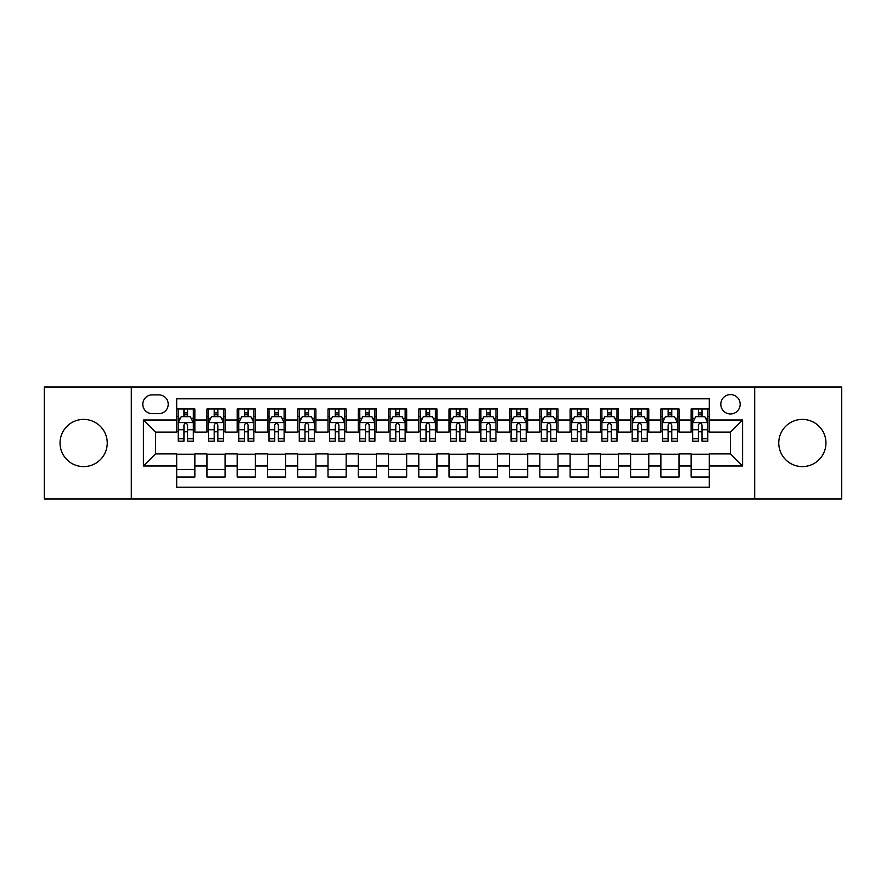 <?xml version="1.0" encoding="UTF-8"?>
<svg xmlns="http://www.w3.org/2000/svg" width="886" height="886" viewBox="0 0 886 886"><rect width="100%" height="100%" fill="white"/><g stroke="black" fill="none" stroke-linecap="round" stroke-linejoin="round"><path stroke-width="1.33" d="M802.362 419.399A23.601 23.601 0 0 0 778.761 443A23.601 23.601 0 0 0 802.362 466.601A23.601 23.601 0 0 0 825.962 443A23.601 23.601 0 0 0 802.362 419.399M83.638 419.399A23.601 23.601 0 0 0 60.038 443A23.601 23.601 0 0 0 83.638 466.601A23.601 23.601 0 0 0 107.239 443A23.601 23.601 0 0 0 83.638 419.399M730.485 394.58A9.68 9.68 0 0 0 720.805 404.26A9.68 9.68 0 0 0 730.485 413.95A9.68 9.68 0 0 0 740.175 404.26A9.68 9.68 0 0 0 730.485 394.58M754.695 498.984L841.7 498.984L841.7 387.016L754.695 387.016L754.695 498.984L131.305 498.984L131.305 387.016L44.3 387.016L44.3 498.984L131.305 498.984M709.309 408.955L691.146 408.955L691.146 419.997L679.041 419.997L679.041 432.102L691.146 432.102L691.146 419.997M679.041 419.997L679.041 408.955L660.89 408.955L660.89 419.997L648.785 419.997L648.785 432.102L660.89 432.102L660.89 419.997M648.785 419.997L648.785 408.955L630.622 408.955L630.622 419.997L618.517 419.997L618.517 432.102L630.622 432.102L630.622 419.997M618.517 419.997L618.517 408.955L600.365 408.955L600.365 419.997L588.26 419.997L588.26 432.102L600.365 432.102L600.365 419.997M588.26 419.997L588.26 408.955L570.097 408.955L570.097 419.997L557.992 419.997L557.992 432.102L570.097 432.102L570.097 419.997M557.992 419.997L557.992 408.955L539.84 408.955L539.84 419.997L527.735 419.997L527.735 432.102L539.84 432.102L539.84 419.997M527.735 419.997L527.735 408.955L509.572 408.955L509.572 419.997L497.467 419.997L497.467 432.102L509.572 432.102L509.572 419.997M497.467 419.997L497.467 408.955L479.315 408.955L479.315 419.997L467.21 419.997L467.21 432.102L479.315 432.102L479.315 419.997M467.21 419.997L467.21 408.955L449.047 408.955L449.047 419.997L436.953 419.997L436.953 432.102L449.047 432.102L449.047 419.997M436.953 419.997L436.953 408.955L418.79 408.955L418.79 419.997L406.685 419.997L406.685 432.102L418.79 432.102L418.79 419.997M406.685 419.997L406.685 408.955L388.533 408.955L388.533 419.997L376.428 419.997L376.428 432.102L388.533 432.102L388.533 419.997M376.428 419.997L376.428 408.955L358.265 408.955L358.265 419.997L346.16 419.997L346.16 432.102L358.265 432.102L358.265 419.997M346.16 419.997L346.16 408.955L328.008 408.955L328.008 419.997L315.903 419.997L315.903 432.102L328.008 432.102L328.008 419.997M315.903 419.997L315.903 408.955L297.74 408.955L297.74 419.997L285.635 419.997L285.635 432.102L297.74 432.102L297.74 419.997M285.635 419.997L285.635 408.955L267.483 408.955L267.483 419.997L255.378 419.997L255.378 432.102L267.483 432.102L267.483 419.997M255.378 419.997L255.378 408.955L237.215 408.955L237.215 419.997L225.11 419.997L225.11 432.102L237.215 432.102L237.215 419.997M225.11 419.997L225.11 408.955L206.959 408.955L206.959 432.102L194.854 432.102L194.854 408.955L176.691 408.955M176.691 477.045L194.854 477.045L194.854 453.898L206.959 453.898L206.959 477.045L225.11 477.045L225.11 453.898L237.215 453.898L237.215 466.003L225.11 466.003M237.215 466.003L237.215 477.045L255.378 477.045L255.378 453.898L267.483 453.898L267.483 466.003L255.378 466.003M267.483 466.003L267.483 477.045L285.635 477.045L285.635 453.898L297.74 453.898L297.74 466.003L285.635 466.003M297.74 466.003L297.74 477.045L315.903 477.045L315.903 453.898L328.008 453.898L328.008 466.003L315.903 466.003M328.008 466.003L328.008 477.045L346.16 477.045L346.16 453.898L358.265 453.898L358.265 466.003L346.16 466.003M358.265 466.003L358.265 477.045L376.428 477.045L376.428 453.898L388.533 453.898L388.533 466.003L376.428 466.003M388.533 466.003L388.533 477.045L406.685 477.045L406.685 453.898L418.79 453.898L418.79 466.003L406.685 466.003M418.79 466.003L418.79 477.045L436.953 477.045L436.953 453.898L449.047 453.898L449.047 466.003L436.953 466.003M449.047 466.003L449.047 477.045L467.21 477.045L467.21 453.898L479.315 453.898L479.315 466.003L467.21 466.003M479.315 466.003L479.315 477.045L497.467 477.045L497.467 453.898L509.572 453.898L509.572 466.003L497.467 466.003M509.572 466.003L509.572 477.045L527.735 477.045L527.735 453.898L539.84 453.898L539.84 466.003L527.735 466.003M539.84 466.003L539.84 477.045L557.992 477.045L557.992 453.898L570.097 453.898L570.097 466.003L557.992 466.003M570.097 466.003L570.097 477.045L588.26 477.045L588.26 453.898L600.365 453.898L600.365 466.003L588.26 466.003M600.365 466.003L600.365 477.045L618.517 477.045L618.517 453.898L630.622 453.898L630.622 466.003L618.517 466.003M630.622 466.003L630.622 477.045L648.785 477.045L648.785 453.898L660.89 453.898L660.89 466.003L648.785 466.003M660.89 466.003L660.89 477.045L679.041 477.045L679.041 453.898L691.146 453.898L691.146 466.003L679.041 466.003M152.182 413.651L158.838 413.651A9.381 9.381 0 0 0 168.218 404.26A9.381 9.381 0 0 0 158.838 394.879L152.182 394.879A9.381 9.381 0 0 0 142.801 404.26A9.381 9.381 0 0 0 152.182 413.651M754.695 387.016L131.305 387.016M709.309 419.997L709.309 398.822L176.691 398.822L176.691 432.102L155.515 432.102L155.515 453.898L176.691 453.898L176.691 487.178L709.309 487.178L709.309 453.898L730.485 453.898L730.485 432.102L709.309 432.102L709.309 419.997L742.59 419.997L742.59 466.003L709.309 466.003M176.691 466.003L143.41 466.003L143.41 419.997L176.691 419.997M691.146 466.003L691.146 477.045L709.309 477.045M176.691 416.52L178.208 416.52M183.956 416.52L187.588 416.52M193.336 416.52L194.854 416.52M176.691 431.803L178.208 431.803M183.956 431.803L187.588 431.803M193.336 431.803L194.854 431.803M176.691 454.197L194.854 454.197M176.691 469.48L194.854 469.48M206.959 431.803L208.476 431.803M214.224 431.803L217.856 431.803M223.604 431.803L225.11 431.803M206.959 416.52L208.476 416.52M214.224 416.52L217.856 416.52M223.604 416.52L225.11 416.52M206.959 454.197L225.11 454.197M206.959 469.48L225.11 469.48M237.215 454.197L255.378 454.197M237.215 469.48L255.378 469.48M237.215 416.52L238.733 416.52M244.481 416.52L248.113 416.52M253.861 416.52L255.378 416.52M237.215 431.803L238.733 431.803M244.481 431.803L248.113 431.803M253.861 431.803L255.378 431.803M267.483 454.197L285.635 454.197M267.483 469.48L285.635 469.48M267.483 416.52L268.99 416.52M274.749 416.52L278.37 416.52M284.129 416.52L285.635 416.52M267.483 431.803L268.99 431.803M274.749 431.803L278.37 431.803M284.129 431.803L285.635 431.803M297.74 454.197L315.903 454.197M297.74 469.48L315.903 469.48M297.74 416.52L299.258 416.52M305.005 416.52L308.638 416.52M314.386 416.52L315.903 416.52M297.74 431.803L299.258 431.803M305.005 431.803L308.638 431.803M314.386 431.803L315.903 431.803M328.008 454.197L346.16 454.197M328.008 469.48L346.16 469.48M328.008 416.52L329.514 416.52M335.262 416.52L338.895 416.52M344.654 416.52L346.16 416.52M328.008 431.803L329.514 431.803M335.262 431.803L338.895 431.803M344.654 431.803L346.16 431.803M358.265 454.197L376.428 454.197M358.265 469.48L376.428 469.48M358.265 416.52L359.782 416.52M365.53 416.52L369.163 416.52M374.911 416.52L376.428 416.52M358.265 431.803L359.782 431.803M365.53 431.803L369.163 431.803M374.911 431.803L376.428 431.803M388.533 454.197L406.685 454.197M388.533 469.48L406.685 469.48M388.533 416.52L390.039 416.52M395.787 416.52L399.42 416.52M405.168 416.52L406.685 416.52M388.533 431.803L390.039 431.803M395.787 431.803L399.42 431.803M405.168 431.803L406.685 431.803M418.79 454.197L436.953 454.197M418.79 469.48L436.953 469.48M418.79 416.52L420.307 416.52M426.055 416.52L429.688 416.52M435.436 416.52L436.953 416.52M418.79 431.803L420.307 431.803M426.055 431.803L429.688 431.803M435.436 431.803L436.953 431.803M449.047 454.197L467.21 454.197M449.047 469.48L467.21 469.48M449.047 416.52L450.564 416.52M456.312 416.52L459.945 416.52M465.693 416.52L467.21 416.52M449.047 431.803L450.564 431.803M456.312 431.803L459.945 431.803M465.693 431.803L467.21 431.803M479.315 454.197L497.467 454.197M479.315 469.48L497.467 469.48M479.315 416.52L480.832 416.52M486.58 416.52L490.213 416.52M495.961 416.52L497.467 416.52M479.315 431.803L480.832 431.803M486.58 431.803L490.213 431.803M495.961 431.803L497.467 431.803M509.572 454.197L527.735 454.197M509.572 469.48L527.735 469.48M509.572 416.52L511.089 416.52M516.837 416.52L520.47 416.52M526.218 416.52L527.735 416.52M509.572 431.803L511.089 431.803M516.837 431.803L520.47 431.803M526.218 431.803L527.735 431.803M539.84 454.197L557.992 454.197M539.84 469.48L557.992 469.48M539.84 416.52L541.346 416.52M547.105 416.52L550.738 416.52M556.486 416.52L557.992 416.52M539.84 431.803L541.346 431.803M547.105 431.803L550.738 431.803M556.486 431.803L557.992 431.803M570.097 454.197L588.26 454.197M570.097 469.48L588.26 469.48M570.097 416.52L571.614 416.52M577.362 416.52L580.995 416.52M586.742 416.52L588.26 416.52M570.097 431.803L571.614 431.803M577.362 431.803L580.995 431.803M586.742 431.803L588.26 431.803M600.365 454.197L618.517 454.197M600.365 469.48L618.517 469.48M600.365 416.52L601.871 416.52M607.63 416.52L611.251 416.52M617.01 416.52L618.517 416.52M600.365 431.803L601.871 431.803M607.63 431.803L611.251 431.803M617.01 431.803L618.517 431.803M630.622 454.197L648.785 454.197M630.622 469.48L648.785 469.48M630.622 416.52L632.139 416.52M637.887 416.52L641.519 416.52M647.267 416.52L648.785 416.52M630.622 431.803L632.139 431.803M637.887 431.803L641.519 431.803M647.267 431.803L648.785 431.803M660.89 454.197L679.041 454.197M660.89 469.48L679.041 469.48M660.89 416.52L662.396 416.52M668.144 416.52L671.776 416.52M677.524 416.52L679.041 416.52M660.89 431.803L662.396 431.803M668.144 431.803L671.776 431.803M677.524 431.803L679.041 431.803M691.146 454.197L709.309 454.197M691.146 469.48L709.309 469.48M691.146 416.52L692.664 416.52M698.412 416.52L702.044 416.52M707.792 416.52L709.309 416.52M691.146 431.803L692.664 431.803M698.412 431.803L702.044 431.803M707.792 431.803L709.309 431.803M155.515 432.102L143.41 419.997M155.515 453.898L143.41 466.003M742.59 419.997L730.485 432.102M742.59 466.003L730.485 453.898M187.588 412.887L183.956 412.887M193.336 438.714L187.588 438.714L187.588 441.184L193.336 441.184L193.336 422.722L190.313 416.675L181.231 416.675L178.208 422.722L178.208 441.184L183.956 441.184L183.956 438.714L178.208 438.714M178.208 422.722L178.208 408.955M193.336 422.722L193.336 408.955M183.956 416.675L183.956 408.955M187.588 408.955L187.588 416.675M187.588 438.714L187.588 424.992C186.381 422.666 185.174 422.666 183.956 424.992L183.956 438.714M217.856 412.887L214.224 412.887M223.604 438.714L217.856 438.714L217.856 441.184L223.604 441.184L223.604 422.722L220.581 416.675L211.499 416.675L208.476 422.722L208.476 441.184L214.224 441.184L214.224 438.714L208.476 438.714M208.476 422.722L208.476 408.955M223.604 422.722L223.604 408.955M214.224 416.675L214.224 408.955M217.856 408.955L217.856 416.675M217.856 438.714L217.856 424.992C216.638 422.666 215.431 422.666 214.224 424.992L214.224 438.714M248.113 412.887L244.481 412.887M253.861 438.714L248.113 438.714L248.113 441.184L253.861 441.184L253.861 422.722L250.838 416.675L241.756 416.675L238.733 422.722L238.733 441.184L244.481 441.184L244.481 438.714L238.733 438.714M238.733 422.722L238.733 408.955M253.861 422.722L253.861 408.955M244.481 416.675L244.481 408.955M248.113 408.955L248.113 416.675M248.113 438.714L248.113 424.992C246.906 422.666 245.699 422.666 244.481 424.992L244.481 438.714M278.37 412.887L274.749 412.887M284.129 438.714L278.37 438.714L278.37 441.184L284.129 441.184L284.129 422.722L281.095 416.675L272.024 416.675L268.99 422.722L268.99 441.184L274.749 441.184L274.749 438.714L268.99 438.714M268.99 422.722L268.99 408.955M284.129 422.722L284.129 408.955M274.749 416.675L274.749 408.955M278.37 408.955L278.37 416.675M278.37 438.714L278.37 424.992C277.163 422.666 275.956 422.666 274.749 424.992L274.749 438.714M308.638 412.887L305.005 412.887M314.386 438.714L308.638 438.714L308.638 441.184L314.386 441.184L314.386 422.722L311.363 416.675L302.281 416.675L299.258 422.722L299.258 441.184L305.005 441.184L305.005 438.714L299.258 438.714M299.258 422.722L299.258 408.955M314.386 422.722L314.386 408.955M305.005 416.675L305.005 408.955M308.638 408.955L308.638 416.675M308.638 438.714L308.638 424.992C307.431 422.666 306.213 422.666 305.005 424.992L305.005 438.714M338.895 412.887L335.262 412.887M344.654 438.714L338.895 438.714L338.895 441.184L344.654 441.184L344.654 422.722L341.619 416.675L332.549 416.675L329.514 422.722L329.514 441.184L335.262 441.184L335.262 438.714L329.514 438.714M329.514 422.722L329.514 408.955M344.654 422.722L344.654 408.955M335.262 416.675L335.262 408.955M338.895 408.955L338.895 416.675M338.895 438.714L338.895 424.992C337.688 422.666 336.481 422.666 335.262 424.992L335.262 438.714M369.163 412.887L365.53 412.887M374.911 438.714L369.163 438.714L369.163 441.184L374.911 441.184L374.911 422.722L371.887 416.675L362.806 416.675L359.782 422.722L359.782 441.184L365.53 441.184L365.53 438.714L359.782 438.714M359.782 422.722L359.782 408.955M374.911 422.722L374.911 408.955M365.53 416.675L365.53 408.955M369.163 408.955L369.163 416.675M369.163 438.714L369.163 424.992C367.956 422.666 366.738 422.666 365.53 424.992L365.53 438.714M399.42 412.887L395.787 412.887M405.168 438.714L399.42 438.714L399.42 441.184L405.168 441.184L405.168 422.722L402.144 416.675L393.063 416.675L390.039 422.722L390.039 441.184L395.787 441.184L395.787 438.714L390.039 438.714M390.039 422.722L390.039 408.955M405.168 422.722L405.168 408.955M395.787 416.675L395.787 408.955M399.42 408.955L399.42 416.675M399.42 438.714L399.42 424.992C398.213 422.666 397.006 422.666 395.787 424.992L395.787 438.714M429.688 412.887L426.055 412.887M435.436 438.714L429.688 438.714L429.688 441.184L435.436 441.184L435.436 422.722L432.412 416.675L423.331 416.675L420.307 422.722L420.307 441.184L426.055 441.184L426.055 438.714L420.307 438.714M420.307 422.722L420.307 408.955M435.436 422.722L435.436 408.955M426.055 416.675L426.055 408.955M429.688 408.955L429.688 416.675M429.688 438.714L429.688 424.992C428.481 422.666 427.262 422.666 426.055 424.992L426.055 438.714M459.945 412.887L456.312 412.887M465.693 438.714L459.945 438.714L459.945 441.184L465.693 441.184L465.693 422.722L462.669 416.675L453.588 416.675L450.564 422.722L450.564 441.184L456.312 441.184L456.312 438.714L450.564 438.714M450.564 422.722L450.564 408.955M465.693 422.722L465.693 408.955M456.312 416.675L456.312 408.955M459.945 408.955L459.945 416.675M459.945 438.714L459.945 424.992C458.738 422.666 457.53 422.666 456.312 424.992L456.312 438.714M490.213 412.887L486.58 412.887M495.961 438.714L490.213 438.714L490.213 441.184L495.961 441.184L495.961 422.722L492.937 416.675L483.856 416.675L480.832 422.722L480.832 441.184L486.58 441.184L486.58 438.714L480.832 438.714M480.832 422.722L480.832 408.955M495.961 422.722L495.961 408.955M486.58 416.675L486.58 408.955M490.213 408.955L490.213 416.675M490.213 438.714L490.213 424.992C488.994 422.666 487.787 422.666 486.58 424.992L486.58 438.714M520.47 412.887L516.837 412.887M526.218 438.714L520.47 438.714L520.47 441.184L526.218 441.184L526.218 422.722L523.194 416.675L514.113 416.675L511.089 422.722L511.089 441.184L516.837 441.184L516.837 438.714L511.089 438.714M511.089 422.722L511.089 408.955M526.218 422.722L526.218 408.955M516.837 416.675L516.837 408.955M520.47 408.955L520.47 416.675M520.47 438.714L520.47 424.992C519.262 422.666 518.055 422.666 516.837 424.992L516.837 438.714M550.738 412.887L547.105 412.887M556.486 438.714L550.738 438.714L550.738 441.184L556.486 441.184L556.486 422.722L553.451 416.675L544.381 416.675L541.346 422.722L541.346 441.184L547.105 441.184L547.105 438.714L541.346 438.714M541.346 422.722L541.346 408.955M556.486 422.722L556.486 408.955M547.105 416.675L547.105 408.955M550.738 408.955L550.738 416.675M550.738 438.714L550.738 424.992C549.519 422.666 548.312 422.666 547.105 424.992L547.105 438.714M580.995 412.887L577.362 412.887M586.742 438.714L580.995 438.714L580.995 441.184L586.742 441.184L586.742 422.722L583.719 416.675L574.637 416.675L571.614 422.722L571.614 441.184L577.362 441.184L577.362 438.714L571.614 438.714M571.614 422.722L571.614 408.955M586.742 422.722L586.742 408.955M577.362 416.675L577.362 408.955M580.995 408.955L580.995 416.675M580.995 438.714L580.995 424.992C579.787 422.666 578.58 422.666 577.362 424.992L577.362 438.714M611.251 412.887L607.63 412.887M617.01 438.714L611.251 438.714L611.251 441.184L617.01 441.184L617.01 422.722L613.976 416.675L604.905 416.675L601.871 422.722L601.871 441.184L607.63 441.184L607.63 438.714L601.871 438.714M601.871 422.722L601.871 408.955M617.01 422.722L617.01 408.955M607.63 416.675L607.63 408.955M611.251 408.955L611.251 416.675M611.251 438.714L611.251 424.992C610.044 422.666 608.837 422.666 607.63 424.992L607.63 438.714M641.519 412.887L637.887 412.887M647.267 438.714L641.519 438.714L641.519 441.184L647.267 441.184L647.267 422.722L644.244 416.675L635.162 416.675L632.139 422.722L632.139 441.184L637.887 441.184L637.887 438.714L632.139 438.714M632.139 422.722L632.139 408.955M647.267 422.722L647.267 408.955M637.887 416.675L637.887 408.955M641.519 408.955L641.519 416.675M641.519 438.714L641.519 424.992C640.312 422.666 639.094 422.666 637.887 424.992L637.887 438.714M671.776 412.887L668.144 412.887M677.524 438.714L671.776 438.714L671.776 441.184L677.524 441.184L677.524 422.722L674.501 416.675L665.419 416.675L662.396 422.722L662.396 441.184L668.144 441.184L668.144 438.714L662.396 438.714M662.396 422.722L662.396 408.955M677.524 422.722L677.524 408.955M668.144 416.675L668.144 408.955M671.776 408.955L671.776 416.675M671.776 438.714L671.776 424.992C670.569 422.666 669.362 422.666 668.144 424.992L668.144 438.714M702.044 412.887L698.412 412.887M707.792 438.714L702.044 438.714L702.044 441.184L707.792 441.184L707.792 422.722L704.769 416.675L695.687 416.675L692.664 422.722L692.664 441.184L698.412 441.184L698.412 438.714L692.664 438.714M692.664 422.722L692.664 408.955M707.792 422.722L707.792 408.955M698.412 416.675L698.412 408.955M702.044 408.955L702.044 416.675M702.044 438.714L702.044 424.992C700.837 422.666 699.619 422.666 698.412 424.992L698.412 438.714M206.959 466.003L194.854 466.003M206.959 419.997L194.854 419.997M193.259 422.578L178.285 422.578M178.208 418.336L180.401 418.336M191.143 418.336L193.336 418.336M183.956 429.743L178.208 429.743M193.336 429.743L187.588 429.743M187.588 414.814L183.956 414.814M223.527 422.578L208.542 422.578M208.476 418.336L210.669 418.336M221.411 418.336L223.604 418.336M214.224 429.743L208.476 429.743M223.604 429.743L217.856 429.743M217.856 414.814L214.224 414.814M253.784 422.578L238.81 422.578M238.733 418.336L240.926 418.336M251.668 418.336L253.861 418.336M244.481 429.743L238.733 429.743M253.861 429.743L248.113 429.743M248.113 414.814L244.481 414.814M284.052 422.578L269.067 422.578M268.99 418.336L271.182 418.336M281.936 418.336L284.129 418.336M274.749 429.743L268.99 429.743M284.129 429.743L278.37 429.743M278.37 414.814L274.749 414.814M314.308 422.578L299.335 422.578M299.258 418.336L301.45 418.336M312.193 418.336L314.386 418.336M305.005 429.743L299.258 429.743M314.386 429.743L308.638 429.743M308.638 414.814L305.005 414.814M344.576 422.578L329.592 422.578M329.514 418.336L331.707 418.336M342.45 418.336L344.654 418.336M335.262 429.743L329.514 429.743M344.654 429.743L338.895 429.743M338.895 414.814L335.262 414.814M374.833 422.578L359.86 422.578M359.782 418.336L361.975 418.336M372.718 418.336L374.911 418.336M365.53 429.743L359.782 429.743M374.911 429.743L369.163 429.743M369.163 414.814L365.53 414.814M405.101 422.578L390.117 422.578M390.039 418.336L392.232 418.336M402.975 418.336L405.168 418.336M395.787 429.743L390.039 429.743M405.168 429.743L399.42 429.743M399.42 414.814L395.787 414.814M435.358 422.578L420.374 422.578M420.307 418.336L422.5 418.336M433.243 418.336L435.436 418.336M426.055 429.743L420.307 429.743M435.436 429.743L429.688 429.743M429.688 414.814L426.055 414.814M465.626 422.578L450.642 422.578M450.564 418.336L452.757 418.336M463.5 418.336L465.693 418.336M456.312 429.743L450.564 429.743M465.693 429.743L459.945 429.743M459.945 414.814L456.312 414.814M495.883 422.578L480.899 422.578M480.832 418.336L483.025 418.336M493.768 418.336L495.961 418.336M486.58 429.743L480.832 429.743M495.961 429.743L490.213 429.743M490.213 414.814L486.58 414.814M526.14 422.578L511.167 422.578M511.089 418.336L513.282 418.336M524.025 418.336L526.218 418.336M516.837 429.743L511.089 429.743M526.218 429.743L520.47 429.743M520.47 414.814L516.837 414.814M556.408 422.578L541.424 422.578M541.346 418.336L543.55 418.336M554.293 418.336L556.486 418.336M547.105 429.743L541.346 429.743M556.486 429.743L550.738 429.743M550.738 414.814L547.105 414.814M586.665 422.578L571.692 422.578M571.614 418.336L573.807 418.336M584.55 418.336L586.742 418.336M577.362 429.743L571.614 429.743M586.742 429.743L580.995 429.743M580.995 414.814L577.362 414.814M616.933 422.578L601.948 422.578M601.871 418.336L604.064 418.336M614.818 418.336L617.01 418.336M607.63 429.743L601.871 429.743M617.01 429.743L611.251 429.743M611.251 414.814L607.63 414.814M647.19 422.578L632.216 422.578M632.139 418.336L634.332 418.336M645.074 418.336L647.267 418.336M637.887 429.743L632.139 429.743M647.267 429.743L641.519 429.743M641.519 414.814L637.887 414.814M677.458 422.578L662.473 422.578M662.396 418.336L664.589 418.336M675.331 418.336L677.524 418.336M668.144 429.743L662.396 429.743M677.524 429.743L671.776 429.743M671.776 414.814L668.144 414.814M707.715 422.578L692.741 422.578M692.664 418.336L694.857 418.336M705.599 418.336L707.792 418.336M698.412 429.743L692.664 429.743M707.792 429.743L702.044 429.743M702.044 414.814L698.412 414.814"/></g></svg>
